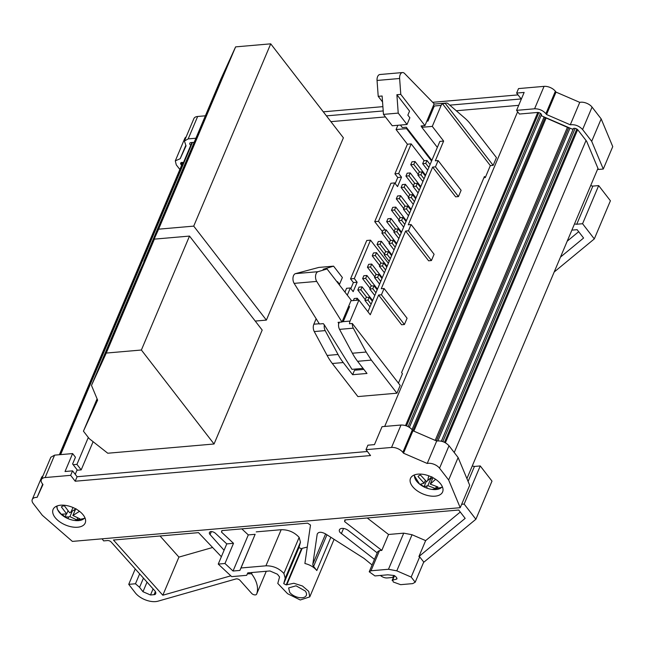 <?xml version="1.0" encoding="UTF-8"?>
<svg xmlns="http://www.w3.org/2000/svg" width="645" height="645" viewBox="0 0 645 645"><rect width="100%" height="100%" fill="white"/><g stroke="black" fill="none" stroke-linecap="round" stroke-linejoin="round"><path stroke-width="0.97" d="M295.45 273.641L318.025 271.682L327.039 268.957L323.137 269.296L333.578 266.151L318.807 267.433L295.45 273.641A5.813 3.386 85 0 0 293.515 275.681A5.813 3.386 85 0 0 294.144 283.373L319.412 323.983L323.314 323.637L324.314 324.887L351.985 369.343L363.062 368.384M318.025 271.682A5.813 3.386 85 0 0 316.09 273.722A5.813 3.386 -95 0 0 316.719 281.413L341.987 322.016L338.085 322.355L338.867 323.621A5.813 3.386 -95 0 1 339.222 322.258M396.885 94.718L409.551 111.109L407.85 115.149L409.865 117.753L407.027 124.485L398.223 113.101L396.885 94.718L400.787 94.38L399.626 78.496A5.813 3.386 -95 0 1 400.174 74.667A5.813 3.386 -95 0 1 402.512 72.554A5.813 3.386 -95 0 1 404.56 73.457L434.158 103.813L424.942 125.622L421.04 125.969L421.911 127.089M399.626 78.496L377.051 80.456A5.813 3.386 -95 0 1 377.599 76.634A5.813 3.386 85 0 1 379.937 74.514L402.512 72.554M190.767 145.27A2.903 1.588 22.9 0 1 190.09 144.617A2.903 1.588 22.9 0 1 189.767 143.279A2.903 1.588 22.9 0 1 191.017 142.577L194.177 142.303M374.463 559.368L340.068 532.48A5.813 3.169 22.9 0 1 339.423 529.811A5.813 3.169 22.9 0 1 348.219 530.432L377.204 552.87M224.081 550.274L210.085 534.616A4.064 2.217 22.9 0 1 209.899 534.391A4.064 2.217 22.9 0 1 209.44 532.528A4.064 2.217 22.9 0 1 210.947 531.569A4.064 2.217 22.9 0 1 215.47 533.342L226.774 543.896L233.506 543.316L221.493 532.093L222.13 530.585M305.222 590.997A9.586 5.233 22.9 0 1 306.294 595.408A9.586 5.233 22.9 0 1 298.893 597.544A9.586 5.233 22.9 0 1 289.71 592.352L288.637 587.942L296.039 585.805L305.222 590.997M412.445 486.378A17.431 9.514 -157.1 0 0 429.151 495.82A17.431 9.514 -157.1 0 0 442.615 491.941A17.431 9.514 -157.1 0 0 440.664 483.927A17.431 9.514 -157.1 0 0 423.959 474.486A17.431 9.514 -157.1 0 0 410.494 478.372A17.431 9.514 -157.1 0 0 412.445 486.378M55.043 517.443A17.431 9.514 -157.1 0 0 71.748 526.884A17.431 9.514 -157.1 0 0 85.205 523.006A17.431 9.514 -157.1 0 0 83.253 514.992A17.431 9.514 -157.1 0 0 66.548 505.551A17.431 9.514 -157.1 0 0 53.092 509.437A17.431 9.514 -157.1 0 0 55.043 517.443M414.606 474.857A15.077 8.232 -157.1 0 0 419.589 484.113L419.589 484.113A15.077 8.232 -157.1 0 0 420.887 485.072M57.195 505.922A15.077 8.232 -157.1 0 0 61.686 514.783A15.077 8.232 -157.1 0 0 62.178 515.178A25.566 25.566 0 0 0 67.902 518.604L68.765 516.927L65.113 516.919L61.872 514.186L66.677 513.92L67.943 510.937M518.693 105.337L456.289 110.763M385.42 116.922L330.901 121.655M434.037 104.103L446.308 103.039A5.813 3.386 85 0 1 448.114 103.708L464.924 118.204A58.106 33.887 85 0 1 470.858 124.533L496.432 157.606L493.159 165.37L490.337 165.612L442.446 103.676A5.813 3.386 85 0 0 441.148 105.401L432.279 126.396L421.814 127.307L437.35 147.391M398.441 383.154L402.44 373.697L401.585 372.592L484.427 176.488L485.274 177.593L490.337 165.612M485.274 177.593L483.911 177.706M316.147 318.735L313.841 324.217A5.813 3.386 85 0 0 314.26 331.562L327.112 355.435A58.106 33.887 85 0 0 332.312 363.506L357.886 396.578L396.925 393.192L400.198 385.428L352.307 323.492A5.813 3.386 85 0 0 353.291 328.168L366.15 352.041L352.388 353.234A58.106 33.887 85 0 0 357.588 361.305L366.989 373.455L352.646 374.705L343.245 362.555A58.106 33.887 -95 0 1 338.044 354.484L325.193 330.611A5.813 3.386 85 0 1 324.314 324.887M83.439 431.174L97.621 400.126L91.485 385.42L106.264 353.065L141.384 350.017L214.051 443.994L107.771 453.233L89.204 438.624L83.439 431.174L97.089 398.852M214.051 443.994L262.184 330.063L189.509 236.078L141.384 350.017M266.385 320.105L343.39 137.812L270.723 43.836L193.718 226.121L266.385 320.105L255.227 321.073M74.909 510.727L74.183 510.114M85.124 518.241L74.747 520.491A15.077 8.232 -157.1 0 0 84.858 517.613M66.677 513.92L61.364 506.897A11.328 6.184 -157.1 0 1 64.339 505.753L69.652 512.775L76.045 508.744M75.602 509.082L72.893 515.5L79.287 511.469A11.328 6.184 -157.1 0 0 78.109 510.3M72.893 515.5L79.795 518.765A11.328 6.184 -157.1 0 1 76.82 519.902L69.918 516.645L72.111 511.453M77.602 518.064L76.82 519.902M66.338 514.009L65.113 516.919M69.918 516.645L68.765 516.927M426.305 481.396L424.055 486.741L420.387 484.226L424.152 483.169L425.273 480.509A11.328 6.184 -157.1 0 0 425.305 480.533M432.335 479.154L430.973 478.219L429.522 479.154M442.526 487.177L432.158 489.426A15.077 8.232 -157.1 0 0 442.268 486.548M424.152 483.169L418.025 476.558A11.328 6.184 -157.1 0 1 420.443 474.994L426.571 481.613L431.924 476.792M432.956 477.687L430.239 484.121L435.593 479.3A11.328 6.184 -157.1 0 0 435.52 479.235M430.239 484.121L437.947 486.975A11.328 6.184 -157.1 0 1 435.528 488.531L427.82 485.677L430.973 478.219M436.334 486.628L435.528 488.531M427.82 485.677L424.055 486.741M545.17 117.592L567.423 127.331A2.903 1.588 -157.1 0 0 568.656 127.694M75.247 474.341L77.15 469.842L73.175 464.698L76.94 464.376L81.197 469.882L76.981 470.245M586.039 140.481L454.233 452.516M597.955 168.385L466.916 478.606M591.699 141.32L601.172 118.89L612.75 146.609L603.277 169.038L591.699 141.32L582.596 129.54L592.07 107.11A8.716 4.757 -157.1 0 0 579.758 102.37L570.285 124.799C575.018 124.275 579.121 125.856 582.596 129.54M570.285 124.799L546.549 114.536L545.896 113.689L555.369 91.259A8.716 4.757 -157.1 0 0 544.058 86.366L534.584 108.795L516.572 110.359L519.41 114.036L537.422 112.464A2.903 1.588 22.9 0 1 541.195 114.101A2.903 1.588 22.9 0 1 541.518 115.431A2.903 1.588 22.9 0 1 541.316 115.729L572.792 129.339A2.903 1.588 22.9 0 1 572.865 129.024A2.903 1.588 22.9 0 1 575.106 128.379A2.903 1.588 22.9 0 1 577.896 129.951L586.628 141.239L598.407 169.458L603.277 169.038M448.646 479.977L460.224 507.696L469.697 485.266L458.119 457.547L449.017 445.768C445.542 442.091 441.438 440.511 436.697 441.027L427.224 463.457A8.716 4.757 22.9 0 1 439.543 468.197L448.646 479.977L458.119 457.547M460.224 507.696L72.385 541.405L42.328 515.291L33.226 503.511A8.716 4.757 22.9 0 1 32.25 499.512A8.716 4.757 22.9 0 1 37.12 497.368L42.699 484.153M88.309 437.471L76.94 464.376M93.106 441.696L81.197 469.882M517.637 111.738L384.702 426.442M544.098 116.93L412.034 429.57M569.995 128.129L437.891 440.866M573.461 128.476L441.357 441.196M73.175 464.698L72.611 463.965L75.449 457.24L72.611 453.572L65.032 471.511L72.554 470.858L77.102 476.728L367.408 451.5M72.554 470.858L70.66 475.341L45.126 477.558A8.716 4.757 22.9 0 0 41.353 479.678A8.716 4.757 22.9 0 0 42.328 483.677L42.981 484.524L37.12 497.368M45.126 477.558L54.599 455.136L50.826 457.249L41.353 479.678M54.599 455.136L72.611 453.572M43.054 475.655L41.723 477.082L32.25 499.512M70.66 475.341L75.207 481.218L370.536 455.547L365.997 449.67L367.892 445.187L374.471 444.615L382.05 426.676L401.005 425.023L391.531 447.453A8.716 4.757 22.9 0 1 402.843 452.347L412.316 429.917L412.969 430.763L436.697 441.027M402.843 452.347L403.496 453.193L412.969 430.763M412.316 429.917C409.309 426.611 405.544 424.982 401.005 425.023M75.207 481.218L77.102 476.728M365.997 449.67L391.531 447.453M403.496 453.193L427.224 463.457M472.237 466.004L474.43 466.448L468.101 481.444M461.659 504.285L464.15 504.068L475.889 519.249L491.99 481.122L480.251 465.94L474.43 466.448M160.041 535.987L178.923 557.103L212.608 547.492M278.197 581.959L279.575 576.969L277.439 574.219L269.9 570.954L247.801 572.873L246.68 575.324L231.684 576.63L218.252 564.085L224.984 563.496L233.039 571.027L239.884 570.43L241.004 567.979L265.925 565.818C273.061 565.721 279.051 568.277 283.889 573.47L285.219 578.218L283.727 583.636L286.203 584.918L293.854 583.265L302.449 585.991L308.729 591.36L309.777 596.875L300.272 599.987L287.597 593.706L277.785 583.443L278.197 581.959M372.084 564.988L364.046 558.401L325.435 533.826C321.146 531.674 318.396 531.77 317.203 534.125L312.833 564.165A5.813 3.169 22.9 0 0 313.599 566.399L316.808 570.551C313.986 567.14 310.019 564.786 304.892 563.496L310.495 525.046L307.633 523.159L221.856 530.609L221.493 532.093M396.998 578.791L396.457 579.186L396.796 577.993L395.57 576.412L393.708 575.437A5.813 3.169 22.9 0 1 393.547 576.203A5.813 3.169 22.9 0 1 391.031 577.614L387.266 577.944A5.813 3.169 22.9 0 1 380.437 575.453M370.98 570.785L379.51 550.604L377.744 551.588L369.222 571.776L370.98 570.785L388.475 569.269L396.788 570.841L411.171 577.065L415.203 582.209L412.687 583.62L400.626 584.668L393.321 582.016L392.652 580.081L392.112 580.468L394.2 575.534M379.51 550.604L381.808 550.403L388.54 534.479L367.223 517.975M460.272 512.041L425.644 540.615L418.919 556.538L465.166 518.37L458.716 510.026L344.809 519.926L344.615 521.612L381.808 550.403M418.919 556.538L419.693 556.877L411.171 577.065M415.203 582.209L423.733 562.029L419.693 556.877M475.889 519.249L423.563 562.432M155.364 591.594L154.058 594.674A2.903 1.588 22.9 0 0 155.405 594.174A5.813 3.169 22.9 0 0 155.663 593.747A5.813 3.169 22.9 0 0 155.018 591.078A5.813 3.169 22.9 0 0 154.752 590.755L111.174 542.018A2.903 1.588 22.9 0 0 107.538 540.55L103.66 540.889L102.063 538.825M154.058 594.674L150.511 594.988L142.972 591.723L147.028 582.121M143.456 578.122L139.57 587.329L142.972 591.723M139.57 587.329L135.466 583.765L128.734 584.346L135.24 568.938M247.358 573.84L251.542 573.76A46.488 25.365 22.9 0 1 256.605 594.166A2.903 1.588 22.9 0 1 256.597 594.198A2.903 1.588 22.9 0 1 254.469 594.859A2.903 1.588 22.9 0 1 251.703 593.432L240.005 580.339A2.903 1.588 22.9 0 0 235.917 578.952L158.049 601.164A15.69 8.562 22.9 0 1 135.265 592.795L128.734 584.346M221.356 556.716L198.523 532.641L113.472 540.034L162.822 595.23L230.821 575.824M396.893 578.138L396.457 579.186L392.652 580.081L394.522 575.654M393.708 575.437L387.782 574.816L374.955 575.929L369.222 571.776M233.039 571.027L248.293 534.915L255.138 534.318L239.884 570.43M241.004 567.979L255.138 534.318M283.727 583.636L298.982 547.524L300.473 542.114L299.143 537.366L283.889 573.47M139.651 573.865L135.466 583.765M464.15 504.068L480.251 465.94M425.644 540.615L412.042 534.729L403.73 533.157L388.54 534.479M299.143 537.366C294.305 532.165 288.315 529.618 281.18 529.706L256.258 531.875M218.252 564.085L226.774 543.896M224.984 563.496L233.506 543.316M248.293 534.915L241.827 528.876M298.982 547.524L301.449 548.806L302.183 548.339L286.928 584.451M307.286 547.073L302.183 548.339M252.074 572.502L251.542 573.76M344.615 521.612L345.349 519.878M162.822 595.23L178.923 557.103M286.203 584.918L301.449 548.806M562.754 125.001A23.244 12.682 -157.1 0 0 562.077 125.017M549.395 119.22L548.637 118.89M541.316 115.729L541.59 115.084M572.792 129.339L573.042 128.75M181.632 165.297L180.979 164.451A2.903 1.588 22.9 0 1 180.656 163.112A2.903 1.588 22.9 0 1 183.454 162.605M546.549 114.536L556.022 92.106L555.369 91.259M534.584 108.795C539.123 108.747 542.897 110.384 545.896 113.689M516.572 110.359L524.151 92.42L516.629 93.073L521.168 98.943L449.783 105.151M383.203 110.94L326.426 115.874M205.368 115.81L197.652 116.479A8.716 4.757 -157.1 0 0 193.887 118.591L184.414 141.021L186.042 145.867L180.173 158.71L185.752 145.496M195.895 138.232L188.179 138.901L197.652 116.479M184.414 141.021L188.179 138.901M179.866 169.49L176.278 164.854L175.303 160.855L180.173 158.71M601.172 118.89L592.07 107.11M579.758 102.37L556.022 92.106M544.058 86.366L518.524 88.591L516.629 93.073M518.04 94.896L432.706 102.313M382.896 106.643L323.298 111.827M186.107 136.998A8.716 4.757 -157.1 0 0 184.776 138.425L175.303 160.855M590.659 185.655L592.852 186.099L576.751 224.226L582.572 223.726L594.311 238.908L554.176 272.021M594.311 238.908L610.412 200.78L598.673 185.599L592.852 186.099M560.481 257.097L583.588 238.029L577.138 229.676L571.873 230.136M576.751 224.226A2.903 1.588 22.9 0 1 574.558 223.783M582.572 223.726L598.673 185.599M578.694 231.692L567.213 241.174M221.025 78.875L212.31 99.507L221.404 79.013M230.12 58.969L221.404 79.601L230.321 59.05M211.399 101.66L202.683 122.292L211.778 101.797M220.493 81.754L211.778 102.386L220.695 81.842M201.772 124.445L193.057 145.077L201.772 124.445L202.151 124.59M210.867 104.538L202.151 125.17L211.068 104.627M192.145 147.229L183.43 167.861L192.145 147.229L192.524 147.374M201.24 127.323L192.524 147.963L201.442 127.412M182.519 170.022L173.803 190.654L182.898 170.159M191.613 150.116L182.898 170.748L191.815 150.196M172.892 192.807L164.177 213.439L173.271 192.944M181.987 172.9L173.271 193.532L182.196 172.989M163.274 215.591L154.558 236.223L163.645 215.736M172.368 195.685L163.653 216.317L172.57 195.774M153.647 238.376L144.931 259.008L153.647 238.376L154.026 238.521M162.742 218.47L154.026 239.102L162.943 218.558M143.98 261.918L158.597 229.177L235.602 46.883L270.723 43.836M235.602 46.883L220.816 79.238L143.819 261.531M158.597 229.177L193.718 226.121M97.137 398.973L94.839 404.423L97.234 399.182M97.355 399.489L85.213 427.216L97.266 399.271M97.597 400.069L94.307 407.309L97.484 399.787M139.812 271.126L131.096 291.758L140.191 271.263M148.906 251.219L140.191 271.851L149.108 251.3M130.185 293.91L121.47 314.542L130.564 294.047M139.28 274.004L130.564 294.636L139.481 274.093M120.567 316.695L111.843 337.327L120.938 316.84M129.661 296.789L120.946 317.421L129.863 296.877M110.94 339.48L102.224 360.112L111.311 339.625M120.034 319.573L111.319 340.205L120.236 319.662M101.313 362.264L92.598 382.904L107.11 349.574L101.313 362.264L101.692 362.409M110.408 342.358L101.692 362.998L110.609 342.447M106.264 353.065L154.389 239.134L139.61 271.489L91.485 385.42M154.389 239.134L189.509 236.078M400.416 125.057L402.375 127.589L406.277 127.25L431.868 160.347M377.051 80.456L378.212 96.347L382.114 96.008L383.461 114.383L392.257 125.767L407.027 124.485M383.461 114.383L398.223 113.101M378.212 96.347L382.55 101.95M400.787 94.38L424.942 125.622M432.15 108.562L432.86 109.481M433.198 106.094L434.327 105.998L427.966 121.067L426.829 121.163M442.446 103.676L445.268 103.426L493.159 165.37M446.308 103.039A5.813 3.386 85 0 0 445.268 103.426M356.008 368.996L356.798 370.02M333.578 266.151L342.374 277.527L339.536 284.26L337.512 281.647L337.279 282.204M338.915 284.308L339.536 284.26M327.039 268.957L351.203 300.199L341.987 322.016M338.867 323.621L338.657 323.637A5.813 3.386 85 0 0 339.536 329.369L352.388 353.234M432.65 167.095L455.636 196.83L458.458 196.588L461.111 190.307L438.124 160.573L435.472 166.853L432.65 167.095L408.277 224.783L411.099 224.533L408.446 230.813L405.624 231.055L381.26 288.742L384.081 288.5L407.076 318.235L404.423 324.516L401.601 324.757L378.607 295.023L370.27 314.76L358.918 300.07L350.05 321.065A5.813 3.386 85 0 0 349.485 323.742L352.307 323.492M342.092 321.758L350.05 321.065M405.624 231.055L428.619 260.798L431.441 260.548L434.093 254.267L411.099 224.533M431.441 260.548L408.446 230.813M435.472 166.853L458.458 196.588M347.518 308.931L348.219 309.842M348.461 306.689L349.598 306.585L343.229 321.661M384.081 288.5L381.429 294.773L404.423 324.516M422.435 125.848L421.814 127.307M432.279 126.396L443.639 141.078L439.874 141.408L367.924 311.728M363.853 369.408L354.54 370.222L352.646 374.705M378.607 295.023L381.429 294.773M358.918 300.07L350.961 300.764M438.124 160.573L435.302 160.815L443.639 141.078M388.395 263.273L370.528 240.158L366.763 240.488L350.541 278.882L354.307 278.551L370.528 240.158M354.307 278.551L357.145 282.228L353.17 291.645L350.324 287.976L346.567 288.299L344.954 292.12M347.292 295.152L350.324 287.976M396.925 393.192L371.343 360.112L366.15 352.041M431.586 161.032L406.535 128.629L406.818 127.952M397.868 125.275L396.07 129.54L407.422 144.23L394.917 173.827L398.683 173.505L401.521 177.173L397.538 186.599L394.7 182.922L390.943 183.253L374.721 221.646L378.486 221.316L385.178 229.975M398.683 173.505L411.188 143.899L424.2 160.734M378.486 221.316L394.7 182.922M374.721 221.646L382.461 231.66M350.541 278.882L353.379 282.55L357.145 282.228M353.379 282.55L350.824 288.613M406.535 128.629L396.07 129.54M411.188 143.899L407.422 144.23M394.917 173.827L397.755 177.504L401.521 177.173M397.755 177.504L395.2 183.567M422.685 163.677L425.748 163.411L426.974 160.492L423.918 160.758L422.685 163.677L427.716 170.183M426.974 160.492L430.102 164.54M425.748 163.411L428.869 167.45M417.871 175.069L420.935 174.803L422.161 171.884L419.105 172.151L417.871 175.069L422.91 181.576M422.161 171.884L425.289 175.932M420.935 174.803L424.055 178.842M413.066 186.461L416.122 186.195L417.347 183.277L414.292 183.543L413.066 186.461L418.097 192.968M417.347 183.277L420.476 187.324M416.122 186.195L419.25 190.235M408.253 197.854L411.308 197.588L412.542 194.669L409.478 194.935L408.253 197.854L413.284 204.36M412.542 194.669L415.662 198.716M411.308 197.588L414.437 201.635M403.439 209.246L406.495 208.98L407.729 206.061L404.665 206.327L403.439 209.246L408.47 215.753M407.729 206.061L410.849 210.109M406.495 208.98L409.623 213.027M398.626 220.638L401.682 220.372L402.915 217.462L399.86 217.72L398.626 220.638L403.657 227.145M402.915 217.462L406.044 221.501M401.682 220.372L404.81 224.42M393.813 232.031L396.869 231.765L398.102 228.854L395.046 229.12L393.813 232.031L398.844 238.537M398.102 228.854L401.23 232.893M396.869 231.765L399.997 235.812M389 243.423L392.055 243.157L393.289 240.246L390.233 240.512L389 243.423L394.031 249.929M393.289 240.246L396.417 244.286M392.055 243.157L395.183 247.204M384.186 254.815L387.242 254.549L388.475 251.639L385.42 251.905L384.186 254.815L389.217 261.322M388.475 251.639L391.604 255.678M387.242 254.549L390.37 258.597M379.373 266.216L382.429 265.95L383.662 263.031L380.606 263.297L379.373 266.216L384.404 272.722M383.662 263.031L386.79 267.078M382.429 265.95L385.557 269.989M374.56 277.608L377.615 277.342L378.849 274.423L375.793 274.689L374.56 277.608L379.591 284.114M378.849 274.423L381.977 278.471M377.615 277.342L380.744 281.381M369.746 289L372.802 288.734L374.036 285.816L370.98 286.082L369.746 289L374.777 295.507M374.036 285.816L377.164 289.863M372.802 288.734L375.93 292.774M364.933 300.393L367.989 300.127L369.222 297.208L366.167 297.474L364.933 300.393L369.964 306.899M369.222 297.208L372.35 301.255M367.989 300.127L371.117 304.174M405.931 176.101L408.986 175.835L410.22 172.924L407.164 173.191L405.931 176.101L413.372 185.728M410.22 172.924L420.79 186.59M408.986 175.835L414.904 183.494M401.117 187.501L404.173 187.235L405.407 184.317L402.351 184.583L401.117 187.501L408.559 197.12M405.407 184.317L415.977 197.983M404.173 187.235L410.091 194.887M396.304 198.894L399.36 198.628L400.593 195.709L397.538 195.975L396.304 198.894L403.746 208.512M400.593 195.709L411.163 209.375M399.36 198.628L405.278 206.279M391.491 210.286L394.547 210.02L395.78 207.101L392.724 207.368L391.491 210.286L398.933 219.905M395.78 207.101L406.35 220.767M394.547 210.02L400.464 217.671M386.678 221.678L389.733 221.412L390.967 218.494L387.911 218.76L386.678 221.678L394.119 231.297M390.967 218.494L401.537 232.16M389.733 221.412L395.651 229.064M381.864 233.071L384.92 232.805L386.153 229.886L383.098 230.152L381.864 233.071L389.306 242.697M386.153 229.886L396.723 243.56M384.92 232.805L390.838 240.456M377.051 244.463L380.115 244.197L381.34 241.286L378.284 241.544L377.051 244.463L384.493 254.09M381.34 241.286L391.91 254.952M380.115 244.197L386.024 251.848M372.238 255.855L375.301 255.589L376.527 252.679L373.471 252.945L372.238 255.855L379.679 265.482M376.527 252.679L387.097 266.345M375.301 255.589L381.211 263.241M367.432 267.248L370.488 266.982L371.714 264.071L368.658 264.337L367.432 267.248L374.866 276.874M371.714 264.071L382.283 277.737M370.488 266.982L376.406 274.633M362.619 278.64L365.675 278.374L366.9 275.463L363.844 275.729L362.619 278.64L370.061 288.267M366.9 275.463L377.47 289.129M365.675 278.374L371.593 286.033M357.806 290.04L360.861 289.774L362.095 286.856L359.031 287.122L357.806 290.04L365.247 299.659M362.095 286.856L372.657 300.522M360.861 289.774L366.779 297.426M356.419 300.288L357.282 298.248L354.226 298.514L353.363 300.554M357.282 298.248L358.701 300.094M410.744 164.709L413.8 164.443L415.033 161.532L411.978 161.798L410.744 164.709L418.186 174.335M415.033 161.532L425.603 175.198M413.8 164.443L419.718 172.094M541.502 114.625L409.398 427.345L541.502 114.625M70.966 512.106L73.006 507.526M427.651 480.767A25.566 3.072 -71.6 0 1 428.796 475.816M413.969 475.115L419.589 484.113A25.566 25.566 0 0 0 427.401 488.338A25.566 3.072 -71.6 0 1 426.893 486.137M573.502 128.46L441.39 441.204M575.13 128.379L442.817 441.623M576.815 129.024L444.486 442.301M577.654 129.677L445.397 442.776M182.833 162.451L59.38 454.717L182.833 162.451M182.866 162.459L59.413 454.717M191.944 142.497L60.082 454.66L191.944 142.497M191.976 142.489L60.114 454.652M192.476 142.448L60.614 454.612M537.785 112.456L405.52 425.579M538.833 112.625L406.503 425.91M540.462 113.407L408.148 426.635M545.21 117.406L412.889 430.658M545.243 117.422L412.913 430.691L545.243 117.422M546.097 118.108L413.856 431.15M567.423 127.331L435.19 440.374M568.705 127.573L436.359 440.882M568.745 127.589L436.399 440.898M439.543 468.197L449.017 445.768M153.083 588.893L150.511 594.988M300.473 542.114L285.219 578.218M412.042 534.729L396.788 570.841M403.73 533.157L388.475 569.269M281.18 529.706L265.925 565.818M155.405 594.174L155.792 593.263M312.833 564.165L325.604 533.931M313.599 566.399L326.95 534.794M330.861 537.277L316.808 570.551M210.085 534.616L211.367 531.577M256.605 594.166L266.28 571.268L256.597 594.198M341.326 533.713L343.543 528.457M180.979 164.451L181.842 162.419M434.327 105.998L441.148 105.401M294.144 283.373L316.719 281.413M339.536 329.369L353.291 328.168M313.841 324.217L319.267 323.742M314.26 331.562L325.193 330.611M357.588 361.305L371.343 360.112M338.044 354.484L327.112 355.435M332.312 363.506L343.245 362.555M56.558 506.18L57.421 509.453L61.678 514.766M67.902 518.604A25.566 25.566 0 0 0 74.747 520.491M427.401 488.338A25.566 25.566 0 0 0 432.158 489.426M393.547 576.203L393.861 575.453M309.777 596.875L334.086 539.333"/></g></svg>

